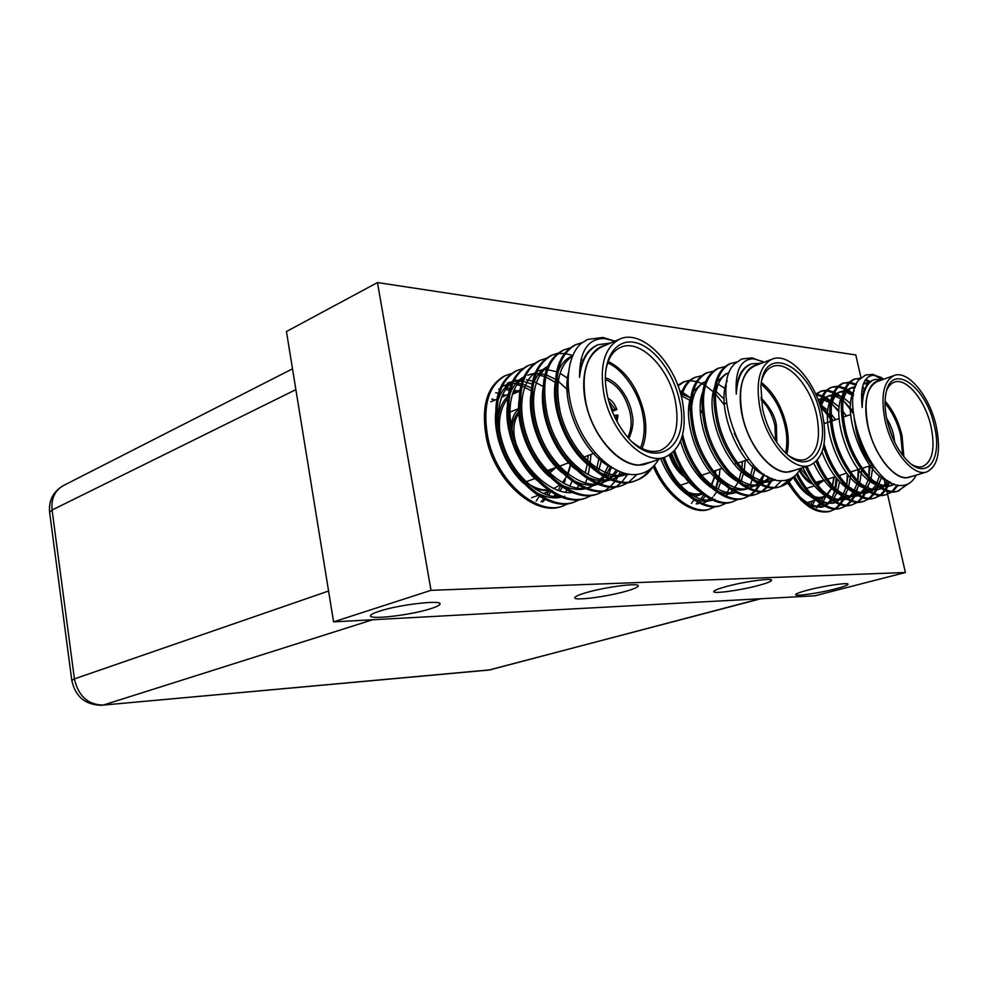 <?xml version="1.0" encoding="UTF-8"?>
<svg xmlns="http://www.w3.org/2000/svg" width="988" height="988" viewBox="0 0 988 988"><rect width="100%" height="100%" fill="white"/><g stroke="black" fill="none" stroke-linecap="round" stroke-linejoin="round"><path stroke-width="1.48" d="M531.989 384.085L524.999 381.763M522.183 381.257L514.279 381.207M513.822 381.269L516.366 380.17M512.451 381.516L507.338 383.134M585.612 592.812C605.236 586.847 641.163 582.352 638.125 586.156C637.396 587.403 633.58 589.033 626.701 591.034C607.114 596.838 572.311 601.247 574.855 597.505C575.485 596.32 579.067 594.751 585.612 592.812M379.207 611.251C399.201 604.52 443.513 599.506 439.907 604.248C439.314 605.459 436.202 606.953 430.583 608.731C410.551 615.252 367.684 620.205 370.574 615.524C371.08 614.375 373.958 612.955 379.207 611.251M725.575 586.736C743.939 581.562 773.962 577.498 771.467 580.487C770.677 581.648 766.565 583.253 759.117 585.291C740.79 590.367 711.656 594.319 713.818 591.38C714.485 590.281 718.412 588.737 725.575 586.736M807.468 590.194C824.227 585.723 850.001 582.043 847.939 584.402C847.185 585.402 843.11 586.872 835.712 588.811C819.003 593.22 793.932 596.789 795.735 594.48C796.39 593.529 800.292 592.096 807.468 590.194M887.533 494.21L905.379 572.497L431.003 590.33L377.478 282.568L855.793 354.964L860.968 377.688M862.808 385.74L863.438 388.506M884.137 479.316L885.273 484.293M885.853 486.837L886.088 487.862M886.409 489.27L886.569 489.986M886.804 490.999L887.52 494.124M786.016 480.23L787.263 482.564M787.535 483.058L801.429 500.657M809.901 506.128L821.855 507.252L824.548 506.128M825.56 505.523L826.264 505.029M834.971 491.382L832.279 497.446L834.564 491.073M835.169 488.405L836.132 477.797M715.93 487.924L718.029 478.995M431.003 590.33L333.586 621.86L814.804 595.813L905.379 572.497M333.586 621.86L286.446 331.523L377.478 282.568M833.983 477.167L832.39 485.553L833.773 477.241M831.316 488.368L826.573 494.84M825.523 495.593C822.325 497.643 818.632 497.989 814.458 496.643M801.478 487.047L794.204 476.377M902.612 455.233L900.747 435.844C897.907 423.506 892.683 412.589 885.038 403.079M906.811 484.503L898.265 490.999M908.552 483.675L897.536 491.234C880.679 497.619 852.817 467.497 844.493 432.225C838.207 403.475 841.245 385.851 853.632 379.355L860.499 378.132M899.006 490.801C882.148 497.186 854.287 467.028 845.95 431.731C839.652 402.968 842.69 385.345 855.052 378.849M847.383 473.931L846.864 484.169M843.542 497.372L842.431 499.78M842.147 500.323L840.096 503.633M839.553 504.362L835.49 508.462M834.872 508.919L830.315 511.265M835.613 508.931L829.636 511.475C815.52 514.365 801.626 504.794 787.942 482.749M787.646 482.23L786.497 480.131M846.654 491.839L845.679 494.951M844.468 497.94L843.629 499.681M843.468 499.99L840.936 503.929M840.38 504.621L836.243 508.511M831.007 511.068C816.755 513.945 802.762 504.201 789.054 481.848M788.708 481.242L787.905 479.748M858.189 469.547L857.708 481.02M854.62 493.667L853.397 496.396M853.089 496.989L851.187 500.15M850.643 500.904L846.543 505.127M845.926 505.584L841.331 507.98M846.679 505.609L840.64 508.203C828.068 513.068 807.357 497.52 796.39 474.401M857.461 488.862L856.003 493.197M855.559 494.284L854.595 496.322M854.41 496.68L852.027 500.459M851.483 501.175L847.309 505.164M842.023 507.783C829.315 512.723 808.357 496.754 797.427 473.252M869.144 466.101L868.798 476.698M859.202 495.124L865.784 489.9L862.388 496.618M861.845 497.396L857.732 501.743M857.102 502.213L852.459 504.658M857.868 502.237L851.767 504.88C838.429 510.067 816.335 492.11 805.591 466.744M868.403 485.849L867.822 487.726M866.772 490.554L863.253 496.952M862.697 497.693L858.51 501.793M853.163 504.46C839.837 509.647 817.743 491.678 806.986 466.287M876.912 486.664L875.701 489.517M875.356 490.209L873.713 493.037M873.17 493.839L869.032 498.31M868.403 498.804L863.722 501.299M869.181 498.841L863.018 501.534C849.421 506.807 826.833 487.85 816.15 461.507M879.456 482.786L878.554 485.614M878.11 486.775L876.912 489.48M876.677 489.937L874.59 493.395M874.034 494.148L869.823 498.372M864.426 501.101C850.693 506.436 827.895 487.059 817.261 460.334M888.113 483.453L885.174 489.418M884.63 490.246L880.469 494.852M879.839 495.359L875.109 497.903M880.617 495.396L874.392 498.137C858.733 504.078 832.983 478.896 823.473 447.07M889.855 482.144L886.063 489.789M885.507 490.567L881.271 494.926M875.825 497.705C859.659 503.818 833.143 477.006 824.078 443.958M897.215 484.96L892.041 491.345M891.398 491.863L886.619 494.469M892.189 491.901L885.903 494.704C868.946 501.114 841.097 471.202 832.884 436.128C826.684 407.525 829.821 389.964 842.295 383.455L849.063 382.195M898.265 485.182L892.843 491.419M887.348 494.272C870.403 500.669 842.554 470.745 834.317 435.646C828.117 407.019 831.241 389.457 843.703 382.936M822.806 409.217L829.821 417.998M820.559 405.315L829.685 415.429M831.279 417.702L833.143 420.579M816.014 394.792L821.991 396.62M822.955 397.102L824.449 397.929M825.412 398.535L830.402 402.351M831.587 403.45L838.886 411.873M816.36 394.187L822.436 395.731M823.375 396.151L825.486 397.262M826.252 397.719L829.797 400.226M815.68 394.051L821.386 391.001L826.598 390.211M820.707 391.26L826.03 390.754M826.857 390.853L833.156 392.854M834.144 393.36L836.861 395.015M843.616 400.77L853.422 413.614M815.94 394.62L821.386 391.001M827.413 390.26L833.6 391.927M834.564 392.384L836.441 393.397M837.268 393.903L840.455 396.163M819.546 403.882C821.633 395.101 825.486 389.643 831.093 387.494L832.489 386.987M831.797 387.259L837.194 386.79M838.034 386.888L844.456 389.05M845.456 389.593L846.518 390.223M853.15 392.989L847.556 390.964L853.385 395.669M820.373 406.426C822.152 395.966 826.19 389.482 832.476 386.987L837.775 386.222M838.59 386.283L844.888 388.099M845.876 388.58L847.531 389.494M848.408 390.05L853.607 394.089M843.011 383.221L848.482 382.776M849.334 382.899L855.966 385.271M849.902 382.27L856.398 384.258M854.348 379.12L859.906 378.725M865.179 380.219L869.119 382.356M865.772 379.367L870.095 381.578M912.517 476.241L905.7 477.92C892.547 477.55 875.269 455.258 868.687 429.533C861.944 403.796 867.55 381.393 880.234 380.454M916.222 475.117C912.764 481.835 907.91 485.293 901.661 485.491C871.626 488.776 838.429 401.696 858.943 379.849L865.612 375.032L872.824 374.353L883.865 379.157M882.988 379.466L874.454 379.577C866.575 382.813 862.487 392.137 862.203 407.513C859.992 386.432 864.018 375.662 874.269 375.205L881.667 377.614M894.202 375.489L877.517 381.417C866.637 386.95 863.512 402.005 868.156 426.569C874.491 456.283 896.264 482.218 909.75 477.081L926.732 471.931C913.369 477.043 891.608 450.824 885.162 420.876C880.419 396.126 883.433 380.998 894.202 375.489C907.997 369.821 929.634 396.324 936.142 425.828C941.206 450.936 938.069 466.299 926.732 471.931M934.278 425.643C926.028 385.962 891.262 361.485 885.915 393.557C884.421 401.4 884.853 410.576 887.212 421.073C891.682 438.956 898.981 452.714 909.096 462.347C928.152 480.279 942.49 457.605 934.278 425.643M911.541 464.348C915.641 466.793 919.359 467.509 922.718 466.509C932.623 461.594 935.377 448.157 930.968 426.223C925.287 400.399 906.342 377.243 894.276 382.183C890.991 383.369 888.447 386.147 886.656 390.507M858.943 379.849L865.352 375.131M874.047 375.193L881.765 379.17M812.321 505.066L815.063 500.237M816.409 507.82L817.348 507.276M818.583 506.424L821.077 504.176M823.103 501.657L825.98 496.346M798.712 495.84C808.011 504.621 816.446 507.956 824.017 505.856L821.571 506.597L809.543 505.881M825.351 505.411L828.216 503.979M829.451 503.114L832.069 500.681M833.995 498.199L836.873 492.716M837.701 490.443L839.59 481.823M840.01 477.068L840.084 475.253M824.844 423.432L823.955 422.16M810.296 493.024C819.509 501.509 827.796 504.67 835.181 502.484L832.489 503.3L820.83 502.67M836.515 502.028L843.184 497.137M845.024 494.692L848.087 488.467M848.556 487.109L850.767 474.771M835.576 419.752L831.081 413.811M827.882 410.403L821.349 405.339M822.016 490.147C831.032 498.285 839.133 501.286 846.296 499.138L846.481 499.076M847.79 498.594L850.31 497.26M851.57 496.346L854.422 493.543M855.151 492.617L859.276 484.552M859.733 483.132L861.771 470.14M846.42 416.022L842.665 410.922M839.207 407.068L831.921 401.313M830.71 400.659L825.153 398.819M823.523 398.67L822.325 398.683M821.053 398.831L818.064 399.757M833.847 487.22C842.665 495.013 850.545 497.853 857.498 495.754L857.893 495.63M866.513 488.949L870.564 480.576M871.008 479.081L872.861 466.101M850.68 403.746L843.789 397.966M841.764 396.793L833.613 394.743M832.341 394.854L830.13 395.398C825.783 397.003 822.634 401.005 820.67 407.377M823.461 447.107L826.054 454.208M845.802 484.244C854.41 491.678 862.079 494.383 868.823 492.333L869.44 492.135M870.737 491.604L872.91 490.381M874.195 489.431L877.282 486.207M877.999 485.219L881.642 477.612M845.876 390.766L845.036 390.754M843.752 390.84L841.307 391.409C836.404 393.273 833.069 398.115 831.316 405.932M832.118 433.016L839.849 455.826M857.88 481.205C866.278 488.307 873.738 490.863 880.271 488.875L881.111 488.591M882.408 488.047L889.459 481.638M864.661 389.149L862.265 387.988M855.41 386.765L852.619 387.37C847.902 389.149 844.654 393.767 842.888 401.227M842.962 425.569L853.163 455.542M870.095 478.118C878.27 484.898 885.532 487.319 891.855 485.38L894.671 484.194M868.748 382.689L864.055 383.282M854.188 418.974C856.164 431.361 860.178 443.118 866.217 454.221M810.654 504.386L812.42 501.04M817.076 506.288L819.793 503.337M821.411 500.941L823.053 497.742M822.905 506.128L823.782 505.745M824.881 505.164L826.721 503.942M827.932 502.941L830.747 499.792M835.712 488.862L837.244 479.18M794.463 476.167C800.366 487.047 807.468 495.074 815.767 500.261M833.835 502.83L834.909 502.349M835.996 501.756L841.825 496.211M843.27 493.901L846.222 486.652M846.63 485.145L848.099 474.845M832.884 420.678L831.34 418.48M829.722 416.368L820.744 407.636M802.985 467.583C809.37 481.168 817.471 491.011 827.265 497.125M832.242 499.434L843.517 499.965L846.296 499.138M844.888 499.483L846.148 498.903M847.235 498.285L848.778 497.199M850.001 496.149L853.027 492.567M853.681 491.542L857.028 483.799M857.745 481.057L859.091 469.263M843.703 416.961L843.048 415.997M838.923 410.662L831.538 403.796M830.303 402.956L824.078 400.14M820.756 399.646L818.101 399.844M813.877 463.372C820.448 477.55 828.784 487.751 838.886 493.938M843.777 496.149L854.682 496.606L857.522 495.42M858.597 494.79L864.339 488.862M864.994 487.813L868.588 478.55M868.958 476.883L870.107 465.793M853.175 411.07L843.085 400.362M840.961 398.893L835.218 396.274M832.02 395.731L828.784 395.978M830.13 395.398L827.351 396.386L821.683 400.622M822.004 452.035C828.92 470.325 838.466 483.218 850.643 490.715M855.447 492.814L865.982 493.197L869.008 491.901M870.082 491.234L871.342 490.307M872.577 489.196L875.788 485.108M876.43 484.021L879.567 475.957M852.348 395.163L846.494 392.372M843.419 391.791L838.503 392.409L833.069 396.386M830.896 399.807C819.287 419.221 837.713 475.636 862.524 487.442M867.229 489.455L877.393 489.739L880.271 488.875M878.814 489.233L880.629 488.331M881.691 487.64L887.78 480.563M863.87 391.421L861.894 390.186M855.052 387.815L849.779 388.383L844.592 392.113M842.431 395.41C830.5 414.676 849.433 472.536 874.528 484.12M879.159 486.034L888.941 486.257L893.695 483.811M867.6 383.949L863.45 383.776M854.287 390.618C840.529 410.786 864.377 476.475 890.966 482.514M874.454 379.577L872.725 380.195C865.34 383.542 861.832 392.644 862.203 407.513M823.844 480.366L817.681 484.762M813.136 484.305C808.11 482.49 803.516 477.957 799.354 470.708M715.522 470.597L715.151 473.363M714.398 476.994L711.335 484.762M701.48 493.308C697.133 494.655 692.415 494.136 687.339 491.74M785.596 452.936C787.387 444.526 787.201 435.547 785.065 426.013C781.076 408.452 773.098 394.484 761.118 384.097M791.326 478.278L780.495 486.491M793.512 476.908C790.116 481.601 786.04 484.725 781.261 486.257L779.73 486.751C759.068 495 725.353 461.273 716.72 421.493C710.545 390.816 714.793 371.599 729.477 363.831L736.529 362.065M781.261 486.257C760.599 494.506 726.884 460.754 718.239 420.937C712.052 390.248 716.288 371.019 730.959 363.251M715.497 506.597L709.273 509.215C692.452 515.995 665.196 495.606 653.29 466.46M728.983 488.517L727.427 492.444M710.693 508.758C693.724 515.6 666.233 494.815 654.402 465.286M742.124 461.581L742.087 466.571M726.958 502.917L720.66 505.584C702.888 512.723 674.112 489.603 662.75 457.926M741.939 478.921L741.395 481.144M722.092 505.127C704.321 512.253 675.545 489.122 664.171 457.419M738.542 499.199L732.182 501.904C714.04 509.178 684.622 484.762 673.483 451.899M753.239 475.71L752.523 478.538M752.115 479.896L750.386 484.614M733.627 501.447C715.349 508.771 685.697 483.922 674.668 450.676M761.686 478.291L759.686 483.194M759.167 484.206L755.252 490.209M754.647 490.925L750.164 495M749.497 495.47L744.582 497.94M750.287 495.433L743.841 498.187C723.574 506.226 690.921 475.351 681.831 437.499M764.045 474.919L760.649 483.688M742.42 484.046C748.311 486.38 753.708 486.751 758.611 485.17L760.13 484.676L756.129 490.431M755.511 491.11L750.966 494.988M745.323 497.717C724.525 505.967 691.081 473.4 682.659 434.51M771.826 478.488L767.17 486.232M766.565 486.961L762.057 491.172M761.365 491.641L756.4 494.173M757.141 493.951L755.659 494.42C734.825 502.707 701.171 469.535 692.798 430.212C686.821 399.893 691.254 380.837 706.111 373.019L712.953 371.253M772.888 478.908L768.071 486.466M767.454 487.17L762.872 491.16M762.18 491.616L757.154 493.951C736.319 502.225 702.666 469.016 694.28 429.681C688.278 399.337 692.712 380.257 707.556 372.464M769.121 490.134L767.614 490.604C746.866 498.878 713.188 465.434 704.679 425.877C698.602 395.385 702.95 376.243 717.72 368.462L724.661 366.696M781.545 480.637L774.913 487.282M774.221 487.751L769.133 490.134C748.385 498.397 714.695 464.916 706.173 425.334C700.084 394.817 704.419 375.662 719.178 367.882M679.781 391.075L681.769 391.989M682.794 392.532L690.587 397.917M677.583 384.752L678.694 384.616M677.805 385.332L683.313 381.986L689.97 380.219M684.017 381.726L689.365 380.713M690.18 380.689L696.318 381.504M697.256 381.776L701.381 383.381M701.949 383.653L704.358 384.95M705.457 385.616L713.991 392.421M715.361 393.804L723.722 404.166M678.015 385.9L684.721 381.43M724.179 402.289L725.118 403.647M680.843 394.644C683.684 385.851 688.278 380.145 694.638 377.54L701.394 375.761M681.461 397.015C684.091 386.641 688.957 379.96 696.058 376.971M795.525 470.004L786.337 472.252C770.418 471.77 750.374 447.688 743.149 419.554C735.739 391.446 742.914 366.511 758.043 364.597M800.811 468.287C796.328 476.315 790.104 480.427 782.125 480.637C745.273 484.194 708.31 387.382 734.825 363.67L741.852 358.977L752.127 357.854L763.983 362.3M761.76 363.152L751.423 363.868C742.284 367.82 737.233 377.885 736.282 394.076C734.899 370.821 740.679 359.052 753.634 358.78L762.847 361.596M772.122 359.15L754.746 365.869C741.926 372.476 737.789 388.901 742.346 415.158C748.941 448.713 775.444 477.797 792.154 471.103L809.888 465.348C793.302 472.017 766.774 442.575 760.044 408.736C755.375 382.257 759.414 365.733 772.122 359.15C789.338 351.605 815.755 381.467 822.609 414.799C827.685 441.834 823.436 458.679 809.888 465.348M820.324 414.577C811.222 366.363 763.996 341.527 760.896 386.135L762.563 408.983C766.614 426.359 773.802 440.537 784.126 451.504C807.863 476.821 829.747 452.257 820.324 414.577M788.609 455.542C794.784 459.704 800.428 460.976 805.529 459.371C817.36 453.541 821.077 438.82 816.668 415.219C810.691 386.036 787.56 359.965 772.517 366.523C767.553 368.499 763.971 373.056 761.81 380.17M734.825 363.67L741.618 359.064M691.439 503.337L693.934 500.027M695.651 497.075L696.132 496.124M697.726 503.966L699.059 502.991M702.579 499.607L705.185 496.05M703.567 502.954L707.655 501.126M708.964 500.299L710.471 499.175M711.36 498.409L712.694 497.125M713.867 495.815L716.572 491.999M718.103 489.146L720.795 481.811M690.698 397.868L682.214 394.286M676.941 481.205C689.031 495.457 700.764 501.706 712.163 499.977M713.83 499.607L714.88 499.298M732.071 477.908L732.244 477.278M679.966 391.631L682.288 390.729L680.04 391.915M740.358 482.539L743.803 472.635M744.162 470.906L745.261 460.519M724.105 399.14L716.127 391.458M702.011 475.771C713.904 488.85 725.167 494.395 735.813 492.407M752.14 478.241L755.635 467.176M726.39 386.296L725.624 385.752M693.391 391.31L702.629 382.825L705.506 381.714C696.972 385.641 692.304 394.829 691.489 409.279M714.732 472.882C726.513 485.429 737.554 490.653 747.854 488.541M749.694 488.047L753.98 486.071M755.351 485.157L757.524 483.354M758.401 482.477L763.934 474.166M727.588 469.905C739.246 481.946 750.065 486.849 760.044 484.626M761.662 484.182L770.801 478.056M728.811 372.649C720.931 376.218 716.411 384.616 715.263 397.843M740.58 466.818C752.658 478.896 763.687 483.391 773.641 480.304L775.296 479.686M696.194 503.954L697.973 502.435M698.788 501.632L699.776 500.533M700.9 499.15L703.604 494.926M707.42 500.286L709.347 498.582M716.201 488.084L718.733 479.736M719.066 477.994L719.98 469.09M702.036 412.255L700.245 409.971M690.365 400.523L681.769 395.99M660.725 458.642C666.838 474.018 675.471 485.898 686.623 494.296M693.823 498.483C700.48 501.422 706.556 502.003 712.039 500.212L712.422 500.089M671.679 453.492C677.966 469.806 686.969 482.292 698.701 490.95M725.451 495.766L728.971 493.765M730.268 492.79L732.503 490.715M733.306 489.826L738.011 482.403M738.567 481.131L741.593 470.288M741.877 468.361L742.42 461.482M680.473 441.253C686.685 461.779 696.824 477.204 710.915 487.541M717.831 491.369C724.105 494 729.836 494.469 735.035 492.79L735.974 492.481M750.3 476.759L753.301 464.718M725.019 388.519L718.264 384.196M690.797 397.275C682.091 420.567 698.701 469.127 723.265 484.071M730.046 487.739C736.134 490.209 741.704 490.641 746.743 488.998L747.978 488.603M702.653 392.174C693.514 415.54 710.668 465.694 735.776 480.551M761.365 484.034L769.22 477.315M725.871 373.797L717.239 381.479M714.657 387.012C705.074 410.44 722.796 462.223 748.422 476.969M754.943 480.304C760.637 482.49 765.861 482.823 770.615 481.292L774.592 479.476M727.18 380.862C715.077 406.241 738.938 467.769 767.849 476.599M751.423 363.868L749.694 364.535C741.012 368.61 736.542 378.453 736.282 394.076M688.648 408.97L690.019 409.884M703.308 474.722L702.283 476.093M684.499 476.945C677.941 472.264 672.853 465.002 669.259 455.159M570.434 464.681L567.1 475.487M566.433 476.809L562.345 482.663M559.443 485.343L553.539 488.603M550.23 489.505L549.612 489.603M547.648 489.813C541.436 490.283 534.792 488.121 527.728 483.33M640.582 447.749C644.547 437.635 645.238 426.347 642.645 413.898C639.236 393.483 623.045 368.956 607.669 362.942M649.993 469.325C645.991 474.722 641.15 478.525 635.482 480.699M652.87 466.867C648.486 473.548 642.953 478.069 636.272 480.44L634.704 480.983C608.719 492.135 566.532 453.85 557.701 408.13C551.81 375.539 557.565 354.494 574.967 344.985L582.142 342.614M636.272 480.44C610.312 491.579 568.112 453.257 559.257 407.501C553.354 374.884 559.097 353.828 576.486 344.318M568.656 503.485L562.246 506.202C535.904 517.379 494.235 481.168 486.244 437.202C480.946 405.846 487.183 385.357 504.954 375.761L511.512 373.476M589.663 466.287L588.193 474.697M587.094 478.686L584.908 484.589M583.389 487.751L583.044 488.393M563.691 505.708C537.361 516.872 495.68 480.613 487.677 436.622C482.366 405.241 488.591 384.74 506.35 375.144M580.401 499.372L573.904 502.151C547.611 513.315 505.856 476.772 497.73 432.534C492.345 400.967 498.508 380.392 516.218 370.809L522.874 368.512M575.374 501.632C549.093 512.797 507.313 476.216 499.187 431.941C493.778 400.35 499.928 379.775 517.638 370.179M592.306 495.21L585.736 498.038C559.492 509.203 517.638 472.313 509.388 427.792C503.905 396.027 509.981 375.354 527.641 365.782L534.397 363.473M611.239 467.398L607.768 477.414M607.262 478.488L606.62 479.773M587.218 497.507C560.986 508.684 519.12 471.758 510.858 427.187C505.362 395.41 511.438 374.724 529.086 365.152M604.384 490.974L597.715 493.864C571.546 505.016 529.605 467.806 521.207 422.975C515.625 391.013 521.627 370.253 539.226 360.694L546.092 358.36M620.279 471.856L617.908 476.759M617.463 477.525L615.586 480.489M614.981 481.317L610.572 486.343M609.917 486.961L605.101 490.554M599.234 493.333C573.052 504.498 531.112 467.225 522.701 422.37C517.095 390.384 523.097 369.611 540.683 360.052M627.886 474.067L621.995 481.835M621.341 482.49L616.524 486.343M615.808 486.8L610.633 489.356M609.88 489.628C583.76 500.78 541.733 463.211 533.199 418.097C527.518 385.938 533.434 365.078 550.971 355.532L557.936 353.185M616.623 486.701L611.411 489.097C585.291 500.249 543.264 462.643 534.706 417.492C529.012 385.295 534.928 364.424 552.453 354.877M636.976 474.45L628.936 481.983M628.207 482.453L622.971 485.059M629.047 482.354L622.193 485.343C596.147 496.495 554.046 458.568 545.364 413.157C539.572 380.775 545.413 359.817 562.888 350.295L569.953 347.937M623.749 484.799C597.715 495.951 555.589 457.975 546.895 412.527C541.091 380.121 546.92 359.163 564.383 349.641M567.001 390.618L567.668 391.458M551.724 355.223L557.281 353.692M558.121 353.581L564.42 353.506M565.371 353.618L572.781 355.421M581.006 359.348L583.402 360.867M651.216 462.026L638.236 465.212C618.649 464.57 594.974 438.536 586.835 407.636C578.474 376.737 587.551 348.628 605.842 345.121M658.687 459.371C652.735 469.3 644.472 474.376 633.876 474.623C613.215 474.882 588.021 451.565 575.979 420.579C563.629 389.445 566.507 356.73 580.907 343.614L587.576 339.44L602.976 337.464L614.956 341.181M610.856 342.959L598.098 344.713C587.564 349.629 581.376 360.509 579.536 377.354C579.462 351.419 587.786 338.464 604.52 338.489L614.919 341.206M619.698 339.131L601.766 346.874C586.65 354.976 581.253 373.007 585.575 400.943C592.38 439.574 625.812 472.647 647.041 463.508L665.393 456.987C644.287 466.101 610.782 432.571 603.816 393.57C599.383 365.362 604.668 347.22 619.698 339.131C641.755 328.559 675.261 362.781 682.424 401.202C687.401 430.286 681.732 448.885 665.393 456.987M679.571 400.918C673.977 373.489 654.513 347.233 635.803 342.7C617.055 337.847 602.878 356.89 605.743 385.369L607.003 393.879C610.004 408.328 615.709 421.246 624.107 432.633C653.377 473.363 691.18 448.515 679.571 400.918M633.333 442.809C643.151 450.639 652.241 453.146 660.601 450.355C674.829 443.254 679.793 427.014 675.471 401.634C669.234 368.018 639.903 338.155 620.649 347.331C612.597 350.987 607.608 359.064 605.656 371.562M580.907 343.614L587.391 339.526M494.951 400.066L492.049 398.942M536.114 501.101L539.3 496.384M539.905 495.297L540.275 494.58M505.72 395.459L502.769 394.311M498.36 393.15L495.667 392.755M542.659 501.929L545.154 499.545M548.501 495.396L550.699 491.863M516.773 390.865L514.056 389.766M509.771 388.543L506.535 388.037M555.293 496.68L556.726 495.21M559.949 491.098L562.234 487.257M563.963 483.564L565.358 479.76M531.396 387.963L523.492 384.493M521.355 383.9L512.896 383.171M509.512 383.64L502.336 386.259L508.264 384.579M511.895 382.739C497.223 393.656 493.815 422.209 505.424 450.861C515.934 477.747 541.251 498.619 560.208 496.729M589.947 464.471L591.022 454.468M568.495 390.729L558.319 381.257M555.515 379.33L546.265 374.872M545.006 374.477L536.299 373.353M535.027 373.427L533.891 373.55M532.285 373.81L527.753 375.23M523.603 377.577C508.758 388.321 505.3 417.208 517.07 446.28C527.728 473.561 553.391 494.667 572.361 492.543M598.333 471.622L601.692 459.667M535.484 372.353C520.441 382.912 516.934 412.132 528.889 441.624C539.695 469.312 565.692 490.666 584.674 488.282M586.86 487.998L595.739 484.824M597.147 483.972L597.147 483.972C578.165 486.602 551.835 465.002 540.868 436.894C528.741 406.994 532.297 377.428 547.525 367.054M598.234 483.231L604.557 477.142M605.323 476.13L610.349 466.929M599.321 483.663L607.879 480.514M610.621 478.711L618.031 470.881M555.935 438.536C567.569 463.841 592.639 482.626 609.806 479.588M611.955 479.254L615.685 478.229L624.305 473.227M572.534 356.001C558.986 365.412 554.787 383.529 559.937 410.366M571.472 439.722C585.378 465.101 611.35 480.625 627.602 474.018M491.913 399.226L494.642 400.189M541.054 501.842L543.82 498.903M546.735 494.852L548.587 491.592M513.884 391.964L513.254 391.693M509.289 390.297L505.51 389.445M499.805 389.111L498.668 389.186M553.638 496.495L555.342 494.519M558.146 490.517L560.492 486.084M531.112 390.668L522.627 386.333M520.861 385.728L516.81 384.74M511.241 384.32L509.87 384.394M565.173 492.271L567.013 490.073M567.742 489.109L568.619 487.837M569.706 486.108L572.126 481.329M543.116 386.506L534.212 381.701M532.606 381.121L526.406 379.688M522.825 379.478L514.97 380.837M512.216 382.023C505.51 385.616 500.731 391.878 497.878 400.807M495.568 413.342C493.79 436.943 505.757 467.015 523.603 483.293M535.051 491.888C544.586 497.211 553.366 498.977 561.394 497.186M563.135 496.754L564.778 496.223M576.856 487.998L578.857 485.553M585.205 472.956L587.317 464.014M587.588 462.088L588.132 455.542M555.293 382.331L545.956 377.033M544.524 376.477L537.978 374.835M534.582 374.576L532.668 374.625M523.887 376.934C517.267 380.343 512.488 386.419 509.573 395.163M507.165 407.18C504.868 431.46 517.49 463.36 536.348 479.933M596.369 470.14L599.259 457.321M568.001 378.441L560.11 373.353M556.627 371.797L547.76 369.685M546.5 369.623L544.302 369.648M542.61 369.796L537.213 371.142M518.935 400.992C516.119 425.89 529.383 459.642 549.242 476.475M560.122 484.182C569.409 489.097 577.943 490.604 585.699 488.677M587.415 488.208L591.355 486.825M589.848 487.319L594.134 485.046M595.517 484.095L596.196 483.577M597.172 482.774L602.989 476.278M603.705 475.203L608.225 465.706M547.735 366.573C541.239 369.636 536.484 375.341 533.434 383.69M530.877 394.768C527.53 420.221 541.449 455.863 562.296 472.931M572.904 480.23C582.068 484.947 590.466 486.318 598.098 484.33M599.802 483.836L606.249 480.724M607.645 479.748L608.546 479.057M609.522 478.229L611.634 476.179M612.893 474.759L616.24 470.029M543.005 388.519C539.102 414.454 553.688 452.047 575.498 469.288M585.859 476.204C594.899 480.736 603.174 481.971 610.67 479.921M612.362 479.402L615.685 478.229M614.128 478.723L622.897 472.795M571.916 356.075C565.716 358.854 561.073 364.152 557.998 371.97M555.305 382.22C550.859 408.6 566.112 448.182 588.873 465.546M598.975 472.103C608.509 476.747 617.179 477.698 624.984 474.944L627.368 473.968M568.359 373.094C560.554 403.697 583.513 456.061 613.276 468.398M598.098 344.713L596.431 345.442C586.292 350.493 580.66 361.139 579.536 377.354M499.767 432.114C498.36 418.356 501.015 407.13 507.721 398.448M512.327 394.311L519.774 391.112M542.387 396.83L543.091 397.312M555.911 467.534L549.649 472.993M524.48 464.607C518.008 457.37 513.748 448.676 511.722 438.524M511.068 425.865C511.908 418.109 514.6 412.441 519.145 408.859M530.457 405.969L531.272 406.105M607.991 398.275C611.918 400.264 614.869 404.03 616.858 409.575L612.239 411.379M615.894 419.406L616.45 415.084L617.982 415.219L617.068 421.641M609.843 404.771L612.931 409.847L611.807 410.292M616.45 415.084L614.054 415.491M612.931 409.847L616.858 409.575M608.633 400.72L615.326 409.44M818.249 499.261L822.127 498.076L817.051 498.508M809.851 495.988C803.701 492.357 798.156 486.133 793.203 477.315M856.053 427.73L856.868 431.756C860.326 446.119 866.106 457.864 874.207 467.003M903.859 456.814L902.044 435.609C898.635 421.654 892.979 410.144 885.075 401.079M894.745 442.34L893.609 435.239C892.695 430.336 890.349 424.605 886.557 418.035M887.52 422.395L892.868 438.277M861.487 394.644L863.376 393.286L861.487 394.731M821.596 481.07L816.681 483.379M811.654 482.354C806.801 479.699 802.874 475.549 799.86 469.905M800.65 468.584L809.814 479.736M815.866 482.23L826.129 479.649M715.398 470.634L715.09 473.289M694.712 496.594L701.06 494.506L691.551 494.766M786.856 454.085C788.893 445.86 788.782 436.424 786.51 425.754C781.854 406.562 773.481 392.113 761.378 382.405M776.84 442.587L776.37 425.272C775.172 416.405 769.998 407.204 760.871 397.658M761.069 399.807C767.762 406.13 772.369 414.713 774.925 425.519L775.642 440.784M681.979 473.425C676.051 467.46 672.099 461.186 670.111 454.628M671.346 453.739C674.261 462.125 678.46 468.596 683.943 473.166M552.008 490.332L551.057 490.591M549.303 490.962L535.508 489.319M642.052 448.503C646.152 438.833 646.881 427.211 644.25 413.626C638.1 388.123 626.096 370.71 608.225 361.398M512.303 433.065C511.302 424.914 513.637 417.566 519.33 411.045M518.774 413.688C514.254 419.69 512.858 427.89 514.612 438.314L516.613 445.786M628.874 438.388C633.024 429.385 634.012 420.913 631.814 412.984C630.492 403.623 621.193 382.504 605.372 377.861M605.385 379.553C617.586 384.567 625.849 395.805 630.183 413.268C632.011 422.938 631.196 430.892 627.751 437.141M498.261 417.541C499.595 408.192 502.867 401.017 508.079 395.99M512.97 392.458L519.935 390.149L513.007 392.347M542.387 396.694L543.091 397.201M552.613 468.769L548.254 471.597M519.108 455.11L514.797 445.502M543.845 471.227L544.474 471.19M546.253 470.955L556.429 467.349M760.031 598.777L489.9 669.864L103.221 705.086L372.748 619.735M328.572 591.022L74.421 678.892C78.299 696.021 87.895 704.753 103.221 705.086L488.776 670.062L760.896 598.728M491.666 669.543L488.776 670.062M49.647 512.624L49.598 512.266C48.573 500.496 53.154 491.616 63.355 485.59C54.822 490.505 51.055 498.644 52.08 510.03L295.881 389.63M71.791 680.349L74.421 678.892L52.08 510.03L49.598 512.266L71.791 680.349C75.323 696.787 85.45 705.111 102.147 705.309M638.001 585.538L638.125 586.156M439.784 603.532L439.907 604.248M822.127 498.076L826.042 496.062M827.018 495.247L831.563 488.591M832.6 485.787L834.168 477.118M876.084 469.411C866.834 460.371 860.276 447.897 856.398 432.015L854.818 422.321M824.165 423.667L830.155 421.604M831.6 421.11L839.059 418.554M843.172 417.134L850.656 414.565M819.077 399.35L818.039 399.708M857.498 495.754L854.682 496.606M868.823 492.333L865.982 493.197M841.307 391.409L838.503 392.409M852.619 387.37L849.779 388.383M891.855 485.38L888.941 486.257M807.27 502.62L815.495 500.101M827.549 479.192L835.305 476.759M838.985 475.599L846.765 473.141M850.557 471.955L860.795 468.732M862.265 468.263L872.058 465.175M806.554 488.344L814.421 485.886M817.731 484.849L818.83 484.503M701.06 494.506L702.382 494.012M711.693 485.034L714.707 476.994M715.374 473.61L715.769 470.51M742.42 449.873L734.245 433.287M700.356 412.873L702.283 412.157M724.278 403.969L726.551 403.116M773.641 480.304L770.615 481.292M688.685 408.587L690.007 409.501M698.689 476.29L700.171 475.784M701.641 475.29L710.421 472.313M713.497 471.276L722.302 468.3M734.343 464.224L736.134 463.607M737.665 463.1L748.805 459.321M680.436 485.281L689.031 482.379M567.495 475.833L570.743 464.978M609.868 489.628L611.399 489.097M490.814 401.832L496.828 399.263M501.534 397.25L508.375 394.323M542.511 401.881L543.449 401.486M567.05 391.705L568.532 391.1M603.433 482.564L600.395 483.638M628.109 473.845L624.984 474.944M531.643 497.68L537.843 495.457M543.239 493.506L549.674 491.197M542.4 396.361L543.067 396.843M559.455 466.213L568.619 462.804M580.993 458.197L581.784 457.913M583.365 457.321L595.184 452.924M526.073 481.786L534.854 478.538M509.796 412.206L519.108 408.34M63.355 485.59L292.51 368.833"/></g></svg>
